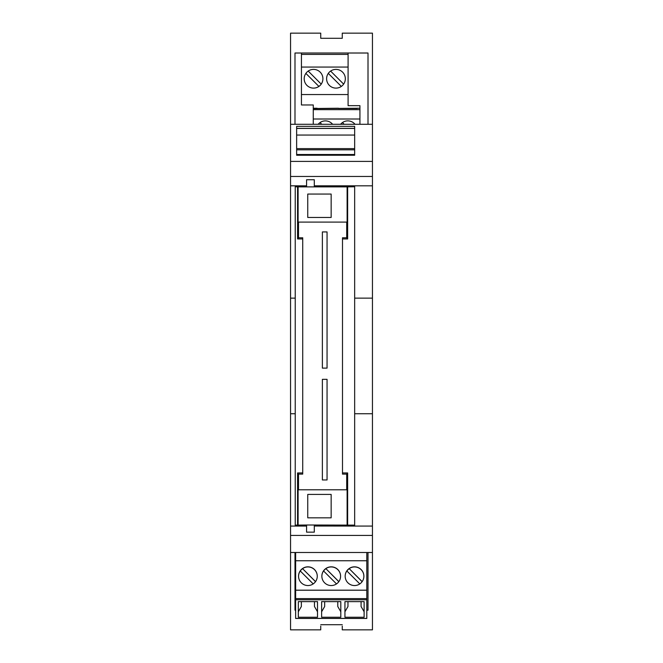<?xml version="1.0" encoding="UTF-8"?>
<svg xmlns="http://www.w3.org/2000/svg" width="663" height="663" viewBox="0 0 663 663"><rect width="100%" height="100%" fill="white"/><g stroke="black" fill="none" stroke-linecap="round" stroke-linejoin="round"><path stroke-width="0.99" d="M372.449 526.066L354.664 526.066L354.664 298.143L372.449 298.143L372.449 552.503L290.551 552.503L290.551 629.85L320.735 629.85L320.735 626.104M372.449 124.288L372.449 33.15L342.265 33.15L342.265 38.297L320.735 38.297L320.735 33.15L290.551 33.15L290.551 124.288L372.449 124.288L372.449 185.822L354.664 185.822L354.664 298.143M372.449 552.503L372.449 629.85L342.265 629.85L342.265 626.104M366.813 552.503L366.813 560.749L295.632 560.749L295.632 552.503M294.994 124.288L294.994 53.015L301.433 53.015L301.433 67.054L348.092 67.054L348.092 53.015L368.006 53.015L368.006 124.288M301.433 67.054L301.433 104.961L313.267 104.961L313.267 108.243L317.096 108.243M357.166 108.243L359.934 108.243L359.934 105.666L348.092 105.666L348.092 67.054M301.433 53.015L348.092 53.015M301.433 94.552L348.092 94.552M359.934 108.243L313.267 108.599L313.267 124.288M359.934 124.288L359.934 108.599M338.453 108.475L357.166 108.475M338.453 108.243L317.154 108.475M332.619 124.288A9.357 9.357 0 0 0 318.174 124.288M355.036 124.288A9.357 9.357 0 0 0 340.583 124.288M313.267 119.008L359.934 119.008M321.754 124.288L320.038 122.564M344.172 124.288L342.448 122.564M313.267 109.644L359.934 109.644M308.875 86.861A9.357 9.357 0 0 0 321.356 83.919A9.357 9.357 0 0 0 318.232 70.651A9.357 9.357 0 0 0 305.444 74.074A9.357 9.357 0 0 0 308.875 86.861M331.293 86.861A9.357 9.357 0 0 0 343.774 83.919A9.357 9.357 0 0 0 340.649 70.651A9.357 9.357 0 0 0 327.862 74.074A9.357 9.357 0 0 0 331.293 86.861M305.875 73.402L318.911 86.43M321.224 84.118L308.196 71.082M328.293 73.402L341.329 86.43M343.641 84.118L330.613 71.082M348.092 54.424L301.433 54.424M368.006 552.503L368.006 610.192L366.813 610.192M295.632 610.192L294.994 610.192L294.994 552.503M320.735 624.703L342.265 624.703M372.449 298.143L372.449 185.822M354.664 526.016L314.303 526.016L354.664 526.066M290.551 552.503L290.551 535.422L372.449 535.422M290.551 535.422L290.551 526.066L306.579 526.066L306.579 532.149L314.303 532.149L314.303 526.066M372.449 413.745L354.664 413.745M295.234 526.066L295.234 413.745L290.551 413.745L290.551 526.066M290.551 413.745L290.551 298.143L295.234 298.143L295.234 185.822L290.551 185.822L290.551 298.143M290.551 185.822L290.551 124.288M295.234 413.745L295.234 298.143M295.234 185.822L306.579 185.822L306.579 179.739L314.303 179.739L314.303 185.822L354.664 185.822M372.449 176.466L290.551 176.466M295.234 186.759L298.101 186.875L298.101 222.097L347.114 222.097L347.114 186.875L314.303 186.875L314.303 185.822M314.303 186.875L306.579 186.875L306.579 185.822M314.303 526.016L354.664 525.95M354.664 525.129L314.303 525.013L314.303 525.95M331.152 217.464L331.152 194.06L307.748 194.06L307.748 217.464L331.152 217.464M298.101 186.875L306.579 186.875M354.664 185.938L314.303 185.938M347.114 186.875L354.664 186.759M347.644 525.129L347.644 472.943L342.498 472.943L342.498 238.945L347.644 238.945L347.644 186.759M306.579 526.066L306.579 525.013L295.234 525.129M302.718 474.111L302.718 472.943L297.571 472.943L298.507 474.111L302.718 474.111M297.571 472.943L297.571 525.129M298.101 525.013L298.101 489.791L347.114 489.791L347.114 525.013M298.507 489.791L298.507 474.111M302.718 472.943L302.718 238.945L297.571 238.945L298.507 237.777L298.507 222.097M297.571 186.759L297.571 238.945M298.507 237.777L302.718 237.777L302.718 238.945M342.498 238.945L342.498 237.777L346.708 237.777L347.644 238.945M342.498 472.943L342.498 474.111L346.708 474.111L346.708 489.791M346.708 222.097L346.708 237.777M347.644 472.943L346.708 474.111M331.152 517.828L331.152 494.424L307.748 494.424L307.748 517.828L331.152 517.828M314.303 525.013L306.579 525.013M322.375 479.962L327.058 479.962L327.058 379.344L322.375 379.344L322.375 479.962M322.375 368.114L327.058 368.114L327.058 231.926L322.375 231.926L322.375 368.114M314.303 185.872L354.664 185.872M354.664 126.36L354.664 155.25L296.634 155.25L296.634 126.36L354.664 126.36M372.449 161.399L290.551 161.399M296.634 149.821L296.634 154.512L354.664 154.512L354.664 149.821L296.634 149.821M296.634 128.382L354.664 128.382M296.634 128.448L354.664 128.448M296.634 148.611L354.664 148.611M296.634 135.053L354.664 135.053M366.813 560.749L366.813 618.446L295.632 618.446L295.632 599.775L366.813 599.775M366.813 590.178L295.632 590.178L295.632 560.749M307.914 585.545A9.357 9.357 180 0 1 298.549 576.188A9.357 9.357 180 0 1 307.914 566.832A9.357 9.357 180 0 1 317.27 576.188A9.357 9.357 180 0 1 307.914 585.545M331.218 585.545A9.357 9.357 180 0 1 321.862 576.188A9.357 9.357 180 0 1 331.218 566.832A9.357 9.357 180 0 1 340.583 576.188A9.357 9.357 180 0 1 331.218 585.545M354.523 585.545A9.357 9.357 180 0 1 345.166 576.188A9.357 9.357 180 0 1 354.523 566.832A9.357 9.357 180 0 1 363.888 576.188A9.357 9.357 180 0 1 354.523 585.545M315.538 581.617L302.552 568.63A9.357 9.357 180 0 1 317.27 576.246M302.552 568.63L315.505 581.666M298.549 576.246A9.357 9.357 180 0 1 302.552 568.713M300.24 570.951L313.201 583.912M338.843 581.617L325.864 568.63A9.357 9.357 180 0 1 340.583 576.246M325.864 568.63L338.81 581.666M323.577 570.984A9.357 9.357 180 0 1 325.864 568.713M321.862 576.246A9.357 9.357 180 0 1 323.544 570.951L336.506 583.912M362.147 581.617L349.169 568.63A9.357 9.357 180 0 1 363.888 576.246M349.169 568.63L362.114 581.666M346.882 570.984A9.357 9.357 180 0 1 349.169 568.713M345.166 576.246A9.357 9.357 180 0 1 346.848 570.951L359.81 583.912M298.317 601.623L317.511 601.623L317.511 617.245L298.317 617.245L298.317 601.623L298.317 611.767L301.358 606.496L301.358 601.623M321.621 601.623L321.621 617.245L340.815 617.245L340.815 601.623L321.621 601.623L321.621 611.767L324.671 606.496L324.671 601.623M344.934 601.623L364.12 601.623L364.12 617.245L344.934 617.245L344.934 601.623L344.934 611.767L347.976 606.496L347.976 601.623M366.813 618.397L295.632 618.397M314.461 601.623L314.461 606.496L317.511 611.767L317.511 601.623M337.774 601.623L337.774 606.496L340.815 611.767L340.815 601.623M361.078 601.623L361.078 606.496L364.12 611.767L364.12 601.623M295.632 590.178L295.632 599.775M295.632 590.227L366.813 590.227M295.632 598.614L366.813 598.614"/></g></svg>
